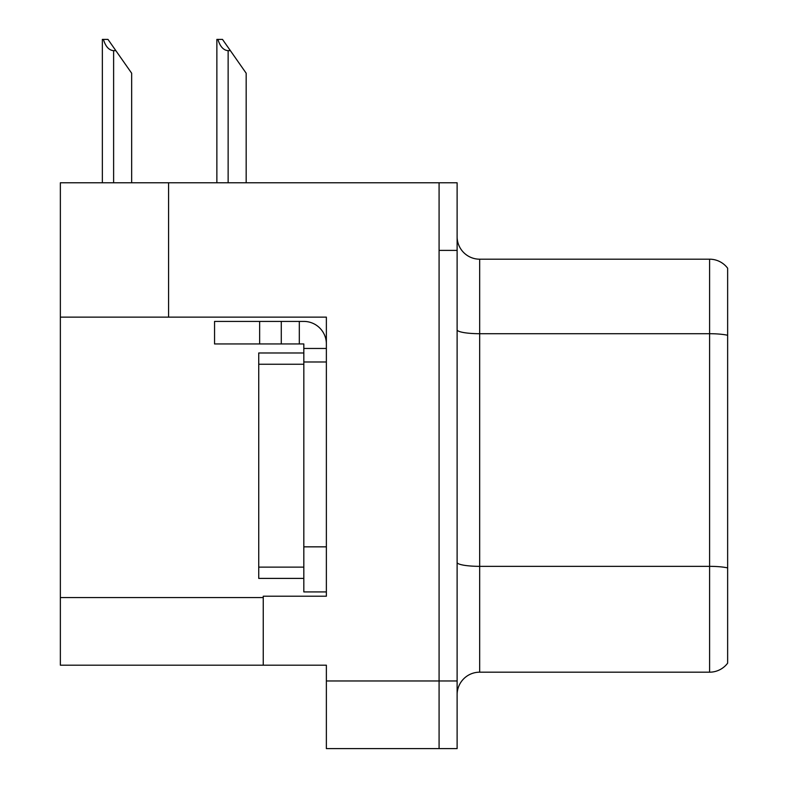 <?xml version="1.0" encoding="UTF-8"?>
<svg xmlns="http://www.w3.org/2000/svg" width="788" height="788" viewBox="0 0 788 788"><rect width="100%" height="100%" fill="white"/><g stroke="black" fill="none" stroke-linecap="round" stroke-linejoin="round"><path stroke-width="1.18" d="M168.573 182.777L60.361 182.777L60.361 665.19L326.37 665.19L326.37 748.6L457.119 748.6L457.119 182.777L168.573 182.777L168.573 317.131L326.37 317.131L326.37 361.988L303.823 361.988L303.823 343.952L281.286 343.952L281.286 321.415L303.823 321.415A22.547 22.547 0 0 1 326.37 343.962M326.37 361.988L326.37 546.842L303.823 546.842L303.823 591.926L326.37 591.926L326.37 546.842L326.37 596.211L263.251 596.211L263.251 665.19M457.119 250.397L439.083 250.397L439.083 748.6L439.083 182.777M60.361 317.131L168.573 317.131M457.119 694.72A22.547 22.547 0 0 1 479.665 672.184L709.604 672.184L709.604 259.193A22.547 22.547 0 0 1 727.639 268.206L727.639 663.161A22.547 22.547 0 0 1 709.604 672.184M727.639 268.206A22.547 22.547 0 0 0 709.604 259.193A22.547 22.547 0 0 1 727.639 268.206A22.547 22.547 0 0 0 709.604 259.193L479.665 259.193A22.547 22.547 0 0 1 457.119 236.646A22.547 22.547 0 0 0 479.665 259.193L479.665 672.184M727.639 336.84L727.639 335.274A22.547 3.91 180 0 0 709.604 333.708L479.665 333.708A22.547 3.91 -0 0 1 457.119 329.788M217.921 39.4L222.492 39.4L230.392 50.668L228.136 50.668C223.487 50.314 220.079 46.551 217.921 39.4L216.867 39.4L216.867 182.777M246.171 182.777L246.171 73.215L230.392 50.668M103.405 39.4L107.976 39.4L115.866 50.668L113.62 50.668C108.971 50.314 105.562 46.551 103.405 39.4L102.351 39.4L102.351 182.777M131.655 182.777L131.655 73.215L115.866 50.668M259.636 343.952L259.636 321.415L214.553 321.415L214.553 343.952L281.286 343.952M259.636 321.415L281.286 321.415M303.823 591.926L326.37 591.926M299.312 343.952L299.312 321.415M326.37 348.463L303.823 348.463M303.823 546.842L303.833 352.975L258.74 352.975L258.74 578.402L303.823 578.402M326.37 680.97L457.119 680.97M60.361 597.56L263.251 597.56M727.639 567.912A22.547 3.91 180 0 0 709.604 566.345L479.665 566.345A22.547 3.91 0 0 1 457.119 562.435M479.665 259.193A22.547 22.547 0 0 1 457.119 236.646M228.136 182.777L228.136 50.668M113.62 182.777L113.62 50.668M258.74 567.133L303.823 567.133M258.74 364.243L303.823 364.243"/></g></svg>

